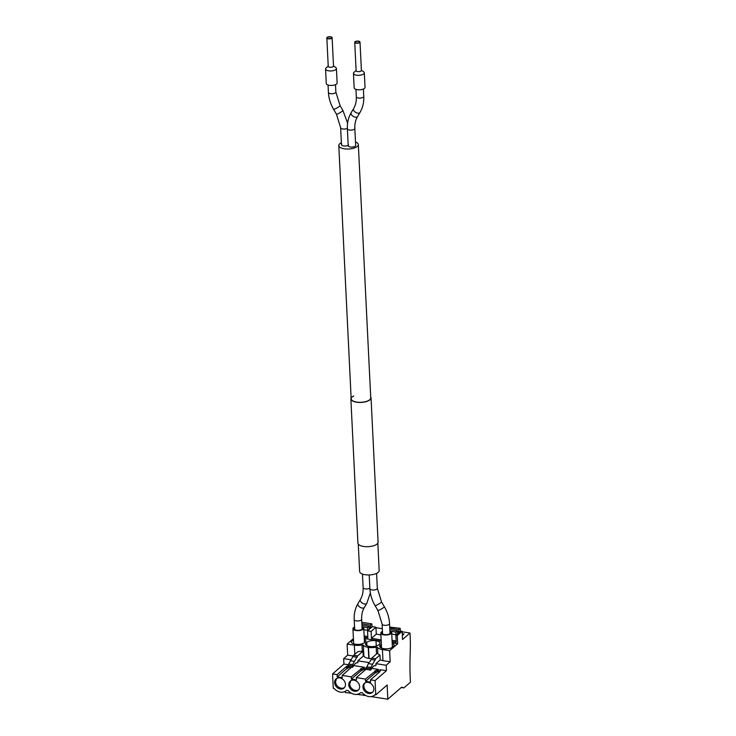 <?xml version="1.0" encoding="UTF-8"?>
<svg xmlns="http://www.w3.org/2000/svg" width="736" height="736" viewBox="0 0 736 736"><rect width="100%" height="100%" fill="white"/><g stroke="black" fill="none" stroke-linecap="round" stroke-linejoin="round"><path stroke-width="1.1" d="M355.497 141.984A9.789 3.947 177.2 0 1 358.34 144.578A9.789 3.947 177.2 0 1 357.346 146.427A9.789 3.947 177.2 0 1 346.454 149.003A9.789 3.947 177.2 0 1 338.79 145.535A9.789 3.947 177.2 0 1 339.784 143.676A9.789 3.947 177.2 0 1 341.366 142.674M377.835 543.131L379.169 570.529A9.789 3.947 177.2 0 1 378.184 572.378A9.789 3.947 177.2 0 1 367.292 574.945A9.789 3.947 177.2 0 1 359.619 571.486L358.285 544.088M348.192 145.296A3.726 1.5 177.2 0 1 344.062 146.004A3.726 1.5 177.2 0 1 341.467 144.707A3.726 1.5 177.2 0 1 341.844 144.008M363.4 89.019L363.759 96.416A3.726 1.5 177.2 0 1 363.382 97.124A3.726 1.5 177.2 0 1 359.232 98.1A3.726 1.5 177.2 0 1 356.307 96.775C356.491 101.32 355.58 105.285 353.565 108.68A3.726 2.088 30.8 0 0 355.414 112.203A3.726 2.088 30.8 0 0 359.729 112.783A3.726 2.088 30.8 0 0 359.978 112.488L357.576 116.527C355.562 119.922 354.651 123.887 354.835 128.432L355.663 145.397A3.726 1.5 177.2 0 1 355.286 146.105A3.726 1.5 177.2 0 1 351.136 147.09A3.726 1.5 177.2 0 1 348.22 145.765A3.726 1.5 177.2 0 1 348.588 145.056M327.557 37.508A2.144 0.865 177.2 0 1 329.94 36.938A2.144 0.865 177.2 0 1 331.623 37.702A2.144 0.865 177.2 0 1 331.402 38.106A2.144 0.865 177.2 0 1 329.02 38.668A2.144 0.865 177.2 0 1 327.336 37.913A2.144 0.865 177.2 0 1 327.557 37.508M355.451 41.869A2.144 0.865 177.2 0 1 357.834 41.308A2.144 0.865 177.2 0 1 359.508 42.062A2.144 0.865 177.2 0 1 359.297 42.467A2.144 0.865 177.2 0 1 356.914 43.038A2.144 0.865 177.2 0 1 355.23 42.274A2.144 0.865 177.2 0 1 355.451 41.869M333.491 65.826L335.818 67.556A5.437 2.19 177.2 0 1 336.426 68.494L337.134 82.975A5.437 2.19 177.2 0 1 334.843 84.907A5.437 2.19 177.2 0 1 329.259 85.302A5.437 2.19 177.2 0 1 326.269 83.508L325.56 69.028A5.437 2.19 177.2 0 1 326.076 68.034L328.219 66.084M330.639 36.8A2.64 1.067 177.2 0 1 332.12 37.674A2.64 1.067 177.2 0 1 328.32 38.815A2.64 1.067 177.2 0 1 326.839 37.932A2.64 1.067 177.2 0 1 330.639 36.8M332.12 37.674L333.509 66.074A2.64 1.067 177.2 0 1 332.396 67.013A2.64 1.067 177.2 0 1 329.71 67.206A2.64 1.067 177.2 0 1 328.228 66.332L326.839 37.932M336.426 68.494A5.437 2.19 177.2 0 1 334.135 70.417A5.437 2.19 177.2 0 1 328.55 70.822A5.437 2.19 177.2 0 1 325.56 69.028M330.436 36.975A2.171 0.874 177.2 0 1 331.651 37.702A2.171 0.874 177.2 0 1 328.523 38.631A2.171 0.874 177.2 0 1 327.308 37.913A2.171 0.874 177.2 0 1 330.436 36.975M382.453 631.405A5.437 2.19 -2.8 0 0 380.825 633.08A5.437 2.19 -2.8 0 0 380.834 633.144A5.437 2.19 -2.8 0 0 386.437 635.002A5.437 2.19 -2.8 0 0 391.69 632.555A5.437 2.19 -2.8 0 0 391.681 632.5A5.437 2.19 -2.8 0 0 389.905 631.046M382.481 631.939A4.563 1.84 -2.8 0 0 381.699 633.043A4.563 1.84 -2.8 0 0 381.699 633.089A4.563 1.84 -2.8 0 0 386.409 634.653A4.563 1.84 -2.8 0 0 390.825 632.592A4.563 1.84 -2.8 0 0 390.816 632.546A4.563 1.84 -2.8 0 0 389.933 631.571M381.533 647.505A5.437 2.19 -2.8 0 0 381.533 647.57A5.437 2.19 -2.8 0 0 381.542 647.625A5.437 2.19 -2.8 0 0 381.828 648.223M391.69 632.555L392.398 647.036A5.437 2.19 -2.8 0 0 392.398 647.036A5.437 2.19 -2.8 0 0 392.389 646.981M354.568 627.044A5.437 2.19 -2.8 0 0 352.94 628.719A5.437 2.19 -2.8 0 0 352.94 628.774A5.437 2.19 -2.8 0 0 358.542 630.642A5.437 2.19 -2.8 0 0 363.796 628.185A5.437 2.19 -2.8 0 0 363.796 628.13A5.437 2.19 -2.8 0 0 362.011 626.676M354.596 627.569A4.563 1.84 -2.8 0 0 353.804 628.673A4.563 1.84 -2.8 0 0 353.814 628.728A4.563 1.84 -2.8 0 0 358.515 630.292A4.563 1.84 -2.8 0 0 362.931 628.231A4.563 1.84 -2.8 0 0 362.931 628.185A4.563 1.84 -2.8 0 0 362.038 627.21M353.648 643.144A5.437 2.19 -2.8 0 0 353.648 643.2A5.437 2.19 -2.8 0 0 353.648 643.255A5.437 2.19 -2.8 0 0 354.025 643.954M363.796 628.185L364.504 642.657A5.437 2.19 -2.8 0 0 364.504 642.611M361.385 70.187L363.713 71.916A5.437 2.19 177.2 0 1 364.32 72.855L365.028 87.336A5.437 2.19 177.2 0 1 362.738 89.268A5.437 2.19 177.2 0 1 357.144 89.663A5.437 2.19 177.2 0 1 354.163 87.869L353.455 73.388A5.437 2.19 177.2 0 1 353.961 72.395L356.114 70.444M358.533 41.161A2.64 1.067 177.2 0 1 360.005 42.044A2.64 1.067 177.2 0 1 356.215 43.176A2.64 1.067 177.2 0 1 354.734 42.302A2.64 1.067 177.2 0 1 358.533 41.161M360.005 42.044L361.394 70.435A2.64 1.067 177.2 0 1 360.281 71.374A2.64 1.067 177.2 0 1 357.604 71.576A2.64 1.067 177.2 0 1 356.123 70.693L354.734 42.302M364.32 72.855A5.437 2.19 177.2 0 1 362.029 74.787A5.437 2.19 177.2 0 1 356.436 75.182A5.437 2.19 177.2 0 1 353.455 73.388M358.322 41.345A2.171 0.874 177.2 0 1 359.545 42.062A2.171 0.874 177.2 0 1 356.417 43.001A2.171 0.874 177.2 0 1 355.203 42.274A2.171 0.874 177.2 0 1 358.322 41.345M370.677 396.87A10.102 4.076 177.2 0 1 371.036 397.863A10.102 4.076 177.2 0 1 356.528 402.196A10.102 4.076 177.2 0 1 350.87 398.848A10.102 4.076 177.2 0 1 351.127 397.826M371.036 397.863L378.092 542.11A10.102 4.076 177.2 0 1 363.584 546.452A10.102 4.076 177.2 0 1 357.926 543.104L350.87 398.848M358.34 144.578L370.732 397.872A9.789 3.947 177.2 0 1 356.666 402.077A9.789 3.947 177.2 0 1 351.173 398.829A9.789 3.947 177.2 0 1 353.758 395.968M380.199 659.925L375.903 663.66L386.161 665.27L390.181 661.774L382.959 660.643A9.32 3.763 177.2 0 1 380.199 659.925L379.96 655.003A9.32 3.763 177.2 0 1 377.826 653.54L377.522 647.386L376.188 647.174A9.32 3.763 177.2 0 1 368.524 647.395L369.067 658.472A9.32 3.763 177.2 0 0 371.588 658.702M377.826 653.54L377.154 653.43L371.754 658.122L375.654 658.738L379.96 655.003M375.654 658.738L370.226 668.72L370.751 670.1L372.223 667.488L374.293 665.684L375.986 665.51L375.903 663.66M368.524 647.395L368.248 647.358A9.32 3.763 177.2 0 1 363.354 645.168L362.02 644.957L362.314 651.112A9.32 3.763 177.2 0 1 357.981 651.562L353.685 655.298L348.68 664.019L348.395 666.623L352.682 667.276L354.154 664.654L356.224 662.86L357.917 662.676L357.825 660.836L369.104 662.593M348.432 664.755L343.924 664.047L343.657 658.619L351.026 659.769M350.262 666.917L351.32 667.083M353.666 665.574L364.338 667.239L364.449 669.493L365.829 669.392L356.325 677.644L365.442 679.07L377.274 669.512L378.267 669.668L378.378 671.922L379.675 671.876L379.638 671.204L379.997 671.609L370.493 679.862L375.056 680.579L375.756 694.904L374.9 694.775A9.467 7.71 -131 0 1 374.587 695.06L374.918 694.775M365.82 668.693L365.774 667.718L366.5 667.58M371.735 668.398L378.506 669.456L378.617 671.71M379.988 670.91L380.181 669.723L386.428 670.698L386.161 665.27M371.165 696.596L387.826 699.2L401.644 687.194L403.898 687.902L410.44 682.226A149.141 62.302 -81.1 0 1 410.2 653.292A100.381 41.934 -81.1 0 0 409.989 633.024L402.132 631.801M377.522 647.386A9.32 3.763 177.2 0 0 382.416 649.575L389.638 650.698L397.679 643.724L397.274 635.49L402.114 631.286L402.509 639.52L409.989 633.024M389.638 650.698L390.181 661.774M386.428 670.698L375.056 680.579M387.826 699.2L387.127 685.023L375.756 694.904M371.754 658.122L375.664 658.766M371.754 658.15L371.349 659.484L375.25 660.1M371.349 659.484L368.377 663.596L366.316 668.104L366.482 669.456L370.364 670.064M357.825 660.836L363.225 656.144L363.897 656.245A9.32 3.763 177.2 0 0 368.791 658.426L369.067 658.472M348.395 666.623L352.305 667.239L352.59 664.636L357.586 655.932L362.986 651.213L363.225 656.144M353.464 656.034L347.677 655.123L343.657 658.619M351.422 693.22L345.313 692.548L345.258 691.334M374.587 695.06A9.467 7.71 -131 0 1 362.434 692.824L360.732 692.558A9.467 7.71 -131 0 1 360.419 692.843A9.467 7.71 -131 0 1 348.266 690.607L346.564 690.34A9.467 7.71 -131 0 1 346.251 690.626A9.467 7.71 -131 0 1 334.098 688.39L333.252 688.252L332.552 673.928L337.106 674.636L346.61 666.384L348.137 665.776M343.924 664.047L332.552 673.928M353.418 638.59L347.134 644.046L347.677 655.123M351.624 667.129L342.157 675.427L342.268 677.681L337.217 676.89L346.72 668.638L349.048 667.331L350.042 667.488M342.157 675.427L351.274 676.853L363.106 667.294L364.099 667.451L364.449 669.493M356.325 677.644L356.436 679.898L351.385 679.107L360.888 670.855L363.216 669.548L364.21 669.705M365.774 667.718L366.418 667.819M366.261 668.306L365.47 668.987M370.493 679.862L370.604 682.116L365.553 681.324L375.056 673.072L377.384 671.766L378.378 671.922M379.942 669.935L380.926 670.091L379.638 671.204M401.295 687.498L403.898 687.902M382.324 628.7L375.976 627.707M402.316 635.435L404.009 633.963L402.224 633.678M364.237 637.22L367.88 637.79L367.54 630.835L372.379 626.63L375.949 627.192L371.11 631.396L371.45 638.351L381.156 639.869M380.917 634.874L376.289 634.147L375.949 627.192M392.132 641.59L396.216 642.224L395.876 635.269L400.715 631.065L402.114 631.286M395.876 635.269L397.274 635.49M367.54 630.835L371.11 631.396M364.302 638.498L381.22 641.148M392.196 642.859L397.679 643.724M347.134 644.046L354.356 645.178L354.807 654.322M362.02 644.957A9.32 3.763 177.2 0 1 354.356 645.178M392.224 643.466A6.836 2.76 177.2 0 1 394.156 645.26A6.836 2.76 177.2 0 1 394.128 645.546L391.414 647.901A6.836 2.76 177.2 0 1 383.649 648.646A6.836 2.76 177.2 0 1 379.675 646.355A6.836 2.76 177.2 0 1 380.365 645.058L380.908 644.589A6.836 2.76 177.2 0 1 381.377 644.248M379.298 644.331L378.746 644.81A6.836 2.76 177.2 0 1 369.481 646.429A6.836 2.76 177.2 0 1 365.507 644.138A6.836 2.76 177.2 0 1 366.197 642.841L366.74 642.372A6.836 2.76 177.2 0 1 376.013 640.752A6.836 2.76 177.2 0 1 379.988 643.043A6.836 2.76 177.2 0 1 379.298 644.331M364.338 639.225A6.836 2.76 177.2 0 1 365.82 640.826A6.836 2.76 177.2 0 1 365.13 642.114L364.578 642.592A6.836 2.76 177.2 0 1 355.313 644.212A6.836 2.76 177.2 0 1 351.339 641.921A6.836 2.76 177.2 0 1 351.357 641.636L353.482 639.796M337.106 674.636L337.217 676.89M365.442 679.07L365.553 681.324M351.274 676.853L351.385 679.107M362.94 687.056A6.063 4.931 -131 0 0 366.51 692.677A6.063 4.931 -131 0 0 372.352 692.484A6.063 4.931 -131 0 0 373.824 688.758A6.063 4.931 -131 0 0 370.254 683.146A6.063 4.931 -131 0 0 364.412 683.339A6.063 4.931 -131 0 0 362.94 687.056M334.604 682.622A6.063 4.931 -131 0 0 338.174 688.243A6.063 4.931 -131 0 0 344.016 688.05A6.063 4.931 -131 0 0 345.488 684.324A6.063 4.931 -131 0 0 341.918 678.712A6.063 4.931 -131 0 0 336.076 678.905A6.063 4.931 -131 0 0 334.604 682.622M359.656 686.541A6.063 4.931 -131 0 0 356.086 680.929A6.063 4.931 -131 0 0 350.244 681.122A6.063 4.931 -131 0 0 348.772 684.839A6.063 4.931 -131 0 0 352.342 690.46A6.063 4.931 -131 0 0 358.184 690.267A6.063 4.931 -131 0 0 359.656 686.541M356.997 694.379L364.053 695.198M365.599 695.437L363.777 695.437M376.519 653.991L376.188 647.174M363.354 645.168L363.897 656.245M362.314 651.112L362.986 651.213M353.685 655.298L357.586 655.905L353.685 655.325M353.28 656.659L357.181 657.266M346.61 666.384L346.72 668.638M347.65 666.2L347.76 668.444M349.02 666.724L349.048 667.331M360.778 668.601L360.888 670.855M361.818 668.417L361.928 670.662M363.106 667.294L363.216 669.548M374.955 670.818L375.056 673.072M375.986 670.634L376.096 672.879M377.274 669.512L377.384 671.766M402.252 634.248L403.457 634.441M376.289 634.147L371.45 638.351M376.271 646.024L376.013 640.752M351.385 642.206L351.357 641.636M364.909 682.962A6.063 4.931 -131 0 0 363.888 686.237A6.063 4.931 -131 0 0 367.126 691.656A6.063 4.931 -131 0 0 372.793 692.042M336.582 678.528L335.552 681.803A6.063 4.931 -131 0 0 338.79 687.222A6.063 4.931 -131 0 0 344.457 687.608M350.75 680.745L349.72 684.02A6.063 4.931 -131 0 0 352.958 689.439A6.063 4.931 -131 0 0 358.625 689.825M399.538 632.095L400.338 630.991L400.2 628.296L398.737 629.574L398.802 631.414A1.555 0.653 -81.1 0 1 398.351 633.126M398.029 633.402A1.555 0.653 -81.1 0 1 397.882 633.42A1.555 0.653 -81.1 0 1 397.449 632.592L397.339 630.78L389.832 629.611M396.842 634.432L396.005 634.754L395.876 632.058L397.339 630.78M398.802 631.414L397.366 631.194M395.876 632.058L390.301 631.184M396.005 634.754L391.764 634.092M396.161 640.955L392.067 640.32M400.2 628.296L389.712 627.118M398.737 629.574L389.767 628.167M371.202 627.661L372.002 626.557L371.864 623.861L370.401 625.14L370.466 626.98A1.555 0.653 -81.1 0 1 370.015 628.691M369.693 628.967A1.555 0.653 -81.1 0 1 369.546 628.986A1.555 0.653 -81.1 0 1 369.113 628.158L369.003 626.345L361.946 625.241M368.506 629.998L367.669 630.32L367.531 627.624L369.003 626.345M370.466 626.98L369.03 626.759M367.531 627.624L362.416 626.824M367.669 630.32L363.878 629.731M367.825 636.52L364.182 635.95M371.864 623.861L361.799 622.316M370.401 625.14L361.873 623.806M335.506 84.649L335.864 92.046L340.05 105.579A3.726 0.488 149.7 0 1 339.618 106.159A3.726 0.488 149.7 0 1 336.104 108.431A3.726 0.488 149.7 0 1 333.61 109.342L336.453 114.2A3.726 0.488 -30.3 0 0 338.946 113.289A3.726 0.488 -30.3 0 0 342.452 111.016A3.726 0.488 -30.3 0 0 342.893 110.446L347.613 123.151M336.453 114.2L340.639 127.733A3.726 1.5 -2.8 0 0 343.234 129.039A3.726 1.5 -2.8 0 0 347.364 128.322M335.864 92.046A3.726 1.5 177.2 0 1 335.487 92.754A3.726 1.5 177.2 0 1 331.338 93.739A3.726 1.5 177.2 0 1 328.422 92.414C328.734 98.284 330.473 103.923 333.61 109.342M357.576 116.527A3.726 2.088 -149.2 0 1 357.328 116.822A3.726 2.088 -149.2 0 1 353.013 116.242A3.726 2.088 -149.2 0 1 351.164 112.718C348.376 117.493 347.116 122.848 347.383 128.791L348.22 145.765M354.835 128.432A3.726 1.5 177.2 0 1 354.458 129.131A3.726 1.5 177.2 0 1 350.308 130.116A3.726 1.5 177.2 0 1 347.383 128.791M362.462 574.071L363.124 587.632C363.317 592.167 362.397 596.132 360.392 599.527A3.726 2.088 30.8 0 0 362.232 603.051A3.726 2.088 30.8 0 0 366.546 603.64A3.726 2.088 30.8 0 0 366.795 603.345L364.394 607.384A3.726 2.088 -149.2 0 1 364.145 607.678A3.726 2.088 -149.2 0 1 359.83 607.09A3.726 2.088 -149.2 0 1 357.981 603.566C355.194 608.341 353.933 613.704 354.2 619.648L354.697 629.703M363.124 587.632A3.726 1.5 -2.8 0 0 365.728 588.929A3.726 1.5 -2.8 0 0 369.858 588.22M364.394 607.384C362.379 610.77 361.468 614.735 361.652 619.28A3.726 1.5 177.2 0 1 361.275 619.988A3.726 1.5 177.2 0 1 357.126 620.963A3.726 1.5 177.2 0 1 354.2 619.648M376.593 573.381L377.329 588.322L381.515 601.855A3.726 0.488 149.7 0 1 381.073 602.434A3.726 0.488 149.7 0 1 377.568 604.698A3.726 0.488 149.7 0 1 375.075 605.618L377.908 610.475A3.726 0.488 -30.3 0 0 380.402 609.555A3.726 0.488 -30.3 0 0 383.916 607.292A3.726 0.488 -30.3 0 0 384.348 606.712C387.495 612.131 389.224 617.78 389.546 623.64A3.726 1.5 177.2 0 1 389.169 624.349A3.726 1.5 177.2 0 1 385.02 625.333A3.726 1.5 177.2 0 1 382.094 624.008L382.591 634.064M377.329 588.322A3.726 1.5 177.2 0 1 376.952 589.03A3.726 1.5 177.2 0 1 372.802 590.005A3.726 1.5 177.2 0 1 369.877 588.69C370.199 594.559 371.928 600.199 375.075 605.618M382.416 649.575L382.959 660.643M368.377 663.596L372.287 664.203M366.758 666.853L370.659 667.46M366.316 668.104L370.226 668.72M368.248 647.358L368.791 658.426M350.308 660.762L354.209 661.379M348.68 664.019L352.59 664.636M348.248 665.28L352.148 665.887M380.494 647.579L380.365 645.058M381.073 647.919L380.908 644.589M366.326 645.362L366.197 642.841M366.905 645.702L366.74 642.372M338.79 145.535L351.173 398.829M340.05 105.579L342.893 110.446M340.639 127.733L341.467 144.707M328.054 85.017L328.422 92.414M355.948 89.378L356.307 96.775M363.759 96.416C364.026 102.359 362.765 107.714 359.978 112.488M353.565 108.68L351.164 112.718M370.355 592.912L366.795 603.345M360.392 599.527L357.981 603.566M361.652 619.28L362.149 629.335M389.546 623.64L390.034 633.696M377.908 610.475L382.094 624.008M381.515 601.855L384.348 606.712M369.205 574.963L369.877 588.69M381.533 647.57L380.825 633.08M353.648 643.2L352.94 628.719M366.473 669.456L370.374 670.064"/></g></svg>
